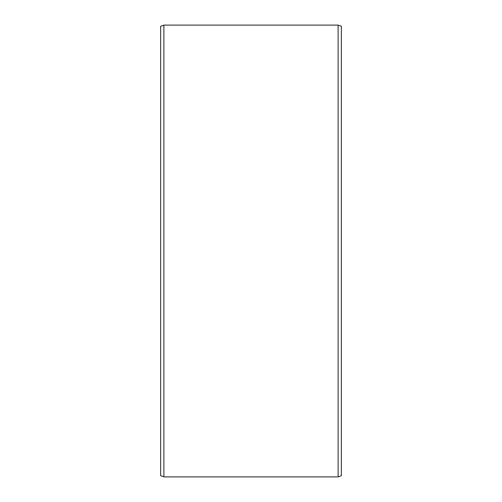 <?xml version="1.0" encoding="UTF-8"?>
<svg xmlns="http://www.w3.org/2000/svg" width="502" height="502" viewBox="0 0 502 502"><rect width="100%" height="100%" fill="white"/><g stroke="black" fill="none" stroke-linecap="round" stroke-linejoin="round"><path stroke-width="0.75" d="M341.36 26.286L341.36 475.714L338.11 476.9L338.11 25.1L341.36 26.286M163.89 476.9L160.64 475.714L160.64 26.286L163.89 25.1L163.89 476.9L338.11 476.9M163.89 25.1L338.11 25.1"/></g></svg>
